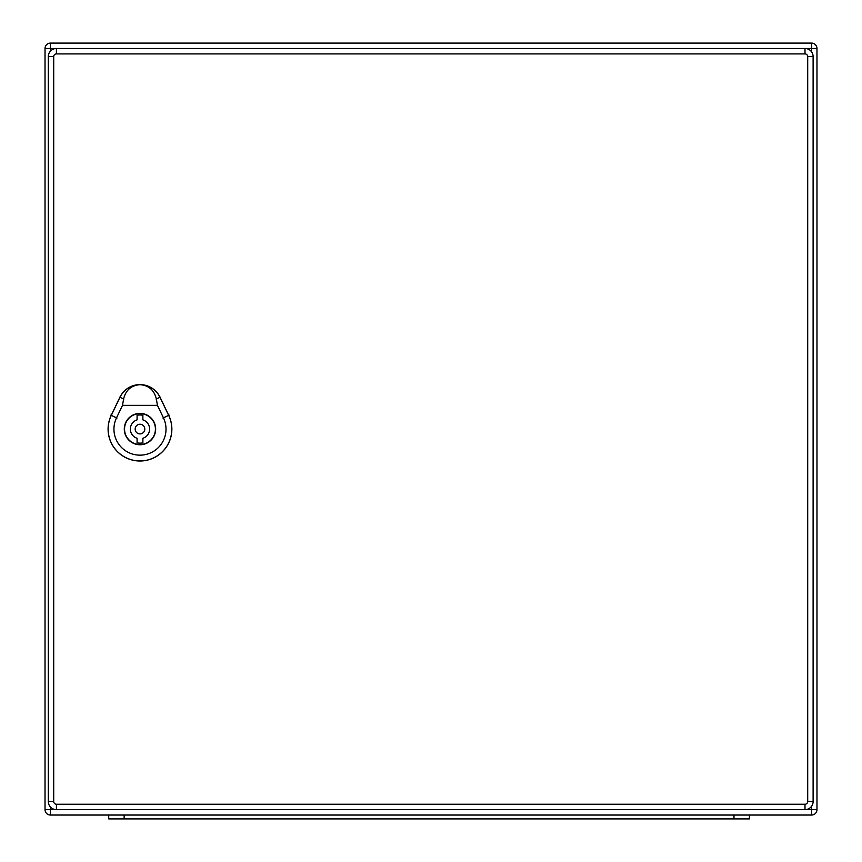 <?xml version="1.0" encoding="UTF-8"?>
<svg xmlns="http://www.w3.org/2000/svg" width="862" height="862" viewBox="0 0 862 862"><rect width="100%" height="100%" fill="white"/><g stroke="black" fill="none" stroke-linecap="round" stroke-linejoin="round"><path stroke-width="1.29" d="M816.971 809.633A5.398 5.398 0 0 1 811.562 815.043L50.438 815.043A5.398 5.398 0 0 1 45.029 809.633L45.029 48.498A5.398 5.398 0 0 1 50.438 43.1L811.562 43.1A5.398 5.398 0 0 1 816.971 48.498L816.971 809.633L811.562 809.633L811.562 806.293M108.72 818.9L108.72 815.043L108.72 818.9L124.15 818.9L124.15 815.043M124.15 818.9L749.423 818.9L749.423 815.043M811.562 815.043L811.562 809.633L805 809.633A8.103 8.103 0 0 0 813.114 801.531L813.114 56.612A8.103 8.103 0 0 0 805 48.498L56.418 48.498A8.103 8.103 0 0 0 48.315 56.612L48.315 801.531A8.103 8.103 0 0 0 56.418 809.633L805 809.633A8.103 8.103 0 0 0 813.114 801.531L807.705 801.531A2.705 2.705 0 0 1 805 804.235L56.418 804.235A2.705 2.705 0 0 1 53.713 801.531L53.713 56.612A2.705 2.705 0 0 1 56.418 53.907L805 53.907A2.705 2.705 0 0 1 807.705 56.612L807.705 801.531M137.08 442.852L137.08 438.273A9.654 9.654 0 0 1 137.08 419.869L137.08 415.279A14.083 14.083 0 0 1 142.876 415.279L142.876 419.869A9.654 9.654 0 0 1 142.876 438.273L142.876 442.852A14.083 14.083 0 0 1 137.08 442.852M155.419 429.071A15.441 15.441 0 0 0 132.263 415.7A15.441 15.441 0 0 0 132.263 442.443A15.441 15.441 0 0 0 155.419 429.071M144.805 429.071A4.827 4.827 0 0 0 137.564 424.891A4.827 4.827 0 0 0 137.564 433.252A4.827 4.827 0 0 0 144.805 429.071M139.978 384.678C148.749 385.357 154.212 390.13 156.367 399.009L157.444 405.355L122.512 405.355L123.589 399.009C125.744 390.13 131.207 385.357 139.978 384.678A22.197 22.197 0 0 0 119.969 397.274L111.295 415.355A31.819 31.819 0 0 0 139.978 460.944A31.819 31.819 0 0 0 168.661 415.355L159.987 397.274A22.197 22.197 0 0 0 139.978 384.678M155.656 429.071A15.678 15.678 0 0 1 132.134 442.648A15.678 15.678 0 0 1 132.134 415.495A15.678 15.678 0 0 1 155.656 429.071M168.726 415.322L160.052 397.242A22.261 22.261 0 0 0 119.915 397.242L111.23 415.322A31.883 31.883 0 0 0 139.978 461.008A31.883 31.883 0 0 0 168.726 415.322L168.661 415.355M157.444 405.355L163.446 417.854A26.032 26.032 0 0 1 139.978 455.158A26.032 26.032 0 0 1 116.51 417.854L122.512 405.355M56.418 53.907L56.418 48.498L50.438 48.498L50.438 51.138M50.438 807.004L50.438 809.633L56.418 809.633L56.418 804.235M811.562 51.849L811.562 48.498L805 48.498A8.103 8.103 0 0 1 813.114 56.612L807.705 56.612M816.971 48.498L811.562 48.498L811.562 43.1M50.438 815.043L50.438 809.633L45.029 809.633M45.029 48.498L50.438 48.498L50.438 43.1M733.982 818.9L733.982 815.043M56.418 48.498A8.103 8.103 0 0 0 48.315 56.612L53.713 56.612M53.713 801.531L48.315 801.531A8.103 8.103 0 0 0 56.418 809.633M805 809.633L805 804.235M805 53.907L805 48.498M116.963 418.081L110.832 415.128M162.993 418.081L169.135 415.128M160.213 397.166L156.141 399.117M123.816 399.117L119.743 397.166"/></g></svg>
